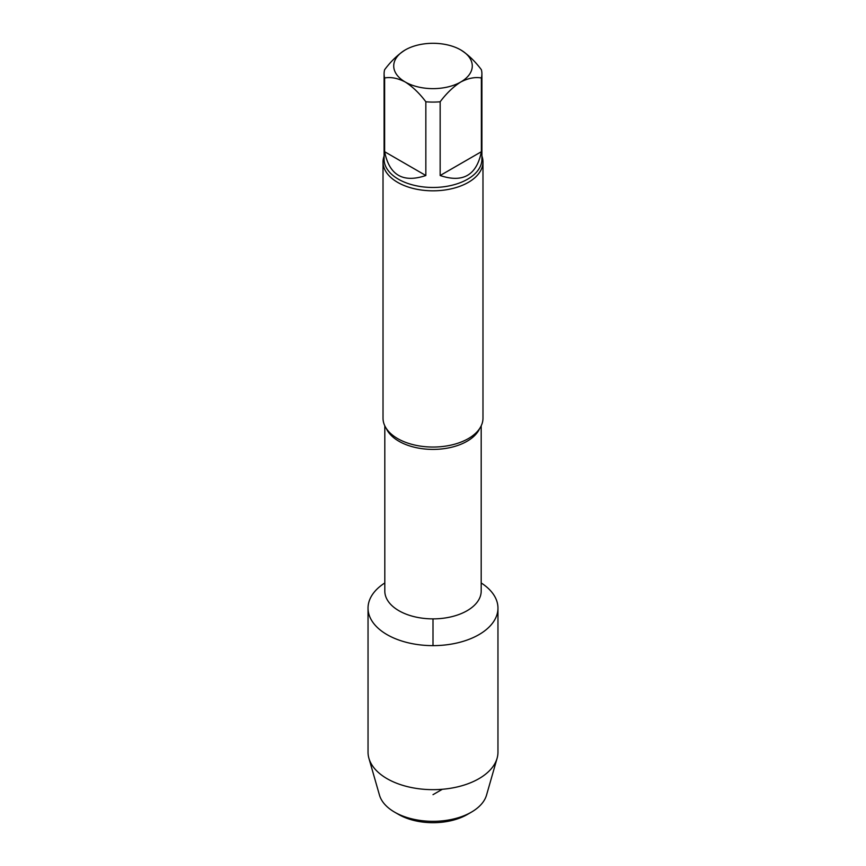 <?xml version="1.0" encoding="UTF-8"?>
<svg xmlns="http://www.w3.org/2000/svg" width="866" height="866" viewBox="0 0 866 866"><rect width="100%" height="100%" fill="white"/><g stroke="black" fill="none" stroke-linecap="round" stroke-linejoin="round"><path stroke-width="1.3" d="M440.155 175.517L481.377 151.712L481.377 77.972C475.055 76.836 468.181 78.178 460.766 81.999C453.351 86.73 446.488 93.322 440.155 101.777L440.155 175.517C462.899 183.181 476.646 175.246 481.377 151.712M384.623 151.712L425.845 175.517L425.845 101.777C419.523 93.322 412.649 86.73 405.234 81.999C397.819 78.178 390.945 76.825 384.623 77.972L384.623 151.712C389.354 175.246 403.101 183.181 425.845 175.517M384.623 77.972A48.907 28.232 180 0 1 384.093 73.837A48.907 28.232 180 0 1 384.623 69.713C390.945 61.259 397.819 54.677 405.234 49.936A39.273 22.668 180 0 1 460.766 49.936C468.181 54.666 475.055 61.259 481.377 69.713A48.907 28.232 180 0 1 481.907 73.837A48.907 28.232 180 0 1 481.377 77.972M460.766 49.936A39.273 22.668 180 0 1 460.766 81.999A39.273 22.668 180 0 1 405.234 81.999A39.273 22.668 180 0 1 405.234 49.936M440.155 101.777A48.907 28.232 180 0 1 425.845 101.777M497.961 608.127A64.961 37.509 180 0 0 481.193 582.97A64.961 37.509 180 0 1 478.941 634.648A64.961 37.509 180 0 1 388.239 635.308A64.961 37.509 180 0 1 384.807 582.97A64.961 37.509 180 0 0 368.039 608.127L368.039 752.153A64.961 37.509 180 0 0 368.905 758.28A64.961 37.509 180 0 0 413.136 787.865A64.961 37.509 180 0 0 478.941 778.675A64.961 37.509 180 0 0 497.095 758.28A64.961 37.509 180 0 0 497.961 752.153L497.961 608.127A64.961 37.509 180 0 1 478.941 634.648A64.961 37.509 180 0 1 408.135 642.778A64.961 37.509 180 0 1 368.039 608.127M481.907 156.021A49.979 28.859 180 0 1 482.979 161.964L482.979 418.191A49.979 28.859 180 0 1 468.344 438.597A49.979 28.859 180 0 1 466.233 439.744A49.979 28.859 180 0 1 399.767 439.744A49.979 28.859 180 0 1 383.021 418.191L383.021 161.964A49.979 28.859 180 0 1 384.093 156.021M482.979 161.964A49.979 28.859 180 0 1 468.344 182.369A49.979 28.859 180 0 1 413.872 188.626A49.979 28.859 180 0 1 383.021 161.964M497.095 758.28L486.53 795.118A54.266 31.328 180 0 1 471.375 812.156L467.326 814.495A48.55 28.026 180 0 1 398.674 814.495L394.625 812.156A54.266 31.328 180 0 1 379.47 795.118L368.905 758.28M467.326 814.495L471.375 812.156A54.266 31.328 180 0 1 471.364 812.156A54.266 31.328 180 0 1 394.625 812.156M433 794.674L442.353 789.272M433 618.876L433 645.625M481.193 425.834L481.193 591.056A48.193 27.82 180 0 1 433 618.876A48.193 27.82 180 0 1 384.807 591.056L384.807 425.834M479.677 428.508A48.193 27.82 180 0 1 433 449.4A48.193 27.82 180 0 1 386.323 428.508M481.907 73.837L481.907 159.247A48.907 28.232 180 0 1 433 187.478A48.907 28.232 180 0 1 384.093 159.247L384.093 73.837"/></g></svg>
